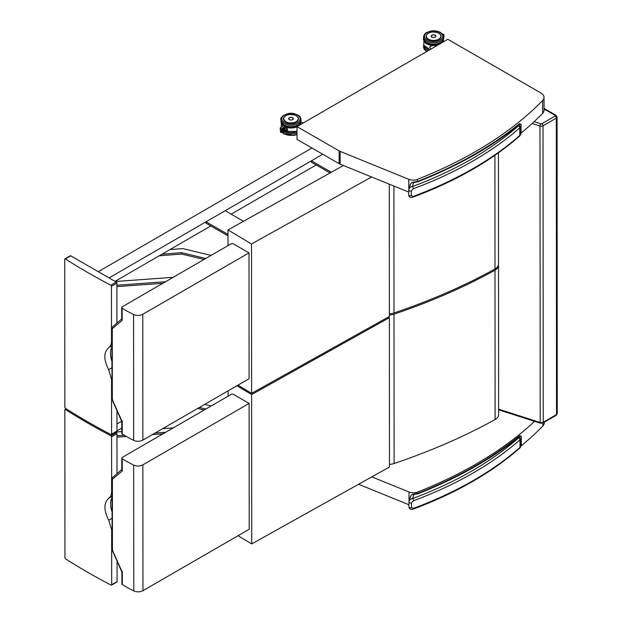 <?xml version="1.0" encoding="UTF-8"?>
<svg xmlns="http://www.w3.org/2000/svg" width="622" height="622" viewBox="0 0 622 622"><rect width="100%" height="100%" fill="white"/><g stroke="black" fill="none" stroke-linecap="round" stroke-linejoin="round"><path stroke-width="0.93" d="M296.997 126.593L447.84 39.303L540.813 92.935A11.009 6.36 180 0 1 544.04 97.429A11.009 6.36 180 0 1 542.617 100.562A407.457 235.411 180 0 1 417.479 179.346A7.627 4.408 180 0 1 408.794 179.307L340.125 151.387A7.627 4.408 180 0 1 339.13 150.897L296.997 126.593L297.005 139.39L339.138 163.695A7.627 4.408 180 0 0 340.141 164.177L408.708 192.066M544.04 97.429L544.048 110.218A11.009 6.36 180 0 1 542.625 113.352A407.457 235.411 180 0 1 521.119 133.038M544.266 422.214L544.266 422.906A11.009 6.36 180 0 1 542.843 426.039A407.457 235.411 180 0 1 521.189 445.85M408.926 504.753L358.567 484.266M534.562 421.343A407.457 235.411 180 0 1 417.696 492.025A7.627 4.408 180 0 1 409.012 491.994L371.824 476.872M494.918 155.306L494.995 268.992A540.689 312.392 180 0 1 393.998 312.967A10.162 5.87 180 0 1 389.372 313.768M498.44 152.825L498.517 264.047A12.137 7.013 180 0 1 494.995 268.992M228.002 245.62L227.986 229.93L343.414 165.506M371.614 176.975L251.521 244.003L251.622 393.345L237.938 385.158M251.521 244.003L227.986 229.93M251.622 393.345L389.372 316.466L389.279 184.159M133.66 440.345A6.78 3.919 -0 0 0 142.858 440.135L142.772 314.297A6.78 3.919 180 0 1 133.575 314.514L133.66 440.345A137.431 79.406 180 0 1 122.231 434.016L122.223 421.763L112.325 399.658L112.271 328.743L122.153 320.423L121.702 319.428L121.694 307.517A1.695 0.98 180 0 1 122.192 306.817L231.019 243.871A1.695 0.98 180 0 1 233.413 243.871L249.002 252.874L142.772 314.297M121.772 421.483L121.78 433.347A1.695 0.98 -0 0 0 122.231 434.016M249.002 252.874L249.095 378.705L142.858 440.135M122.153 320.423L122.145 308.178A137.431 79.406 -0 0 0 133.575 314.514M122.145 308.178A1.695 0.98 180 0 1 121.694 307.517M112.442 326.978L111.944 327.864L112.271 328.743M112.489 398.881L112.325 399.658L112.489 398.881M122.27 420.9L122.223 421.763L121.795 421.529L112.007 399.448M65.411 408.281L64.844 407.223L64.742 259.265L65.31 258.939A644.641 372.454 -0 0 0 110.848 285.21L111.478 286.229L111.517 340.918C111.486 344.052 110.522 346.314 108.617 347.721C103.586 352.363 103.594 359.671 108.632 369.647L111.548 379.498L111.587 434.187L110.957 434.553A644.641 372.454 180 0 1 65.411 408.281M64.742 259.265L70.729 255.805A0.847 0.49 -120.1 0 0 70.302 255.759L64.906 258.884M70.729 255.805L116.267 282.069L110.848 285.21M111.478 286.229L116.866 283.111A0.847 0.49 -120.1 0 0 116.267 282.069M116.866 283.111L116.897 323.075M111.96 346.99A20.075 11.585 -120.1 0 0 111.968 361.468M116.959 411.049L116.975 431.069L110.957 434.553M111.4 434.584L116.796 431.458A0.847 0.49 -120.1 0 0 116.975 431.069M393.998 314.172A540.689 312.392 -0 0 0 494.995 270.205L495.104 419.547A540.689 312.392 180 0 1 394.107 463.514L393.998 314.172A10.162 5.87 180 0 1 389.372 314.973M498.479 264.653A12.137 7.013 180 0 1 498.517 265.26A12.137 7.013 180 0 1 494.995 270.205M498.517 265.26L498.626 414.602A12.137 7.013 180 0 1 495.104 419.547M394.107 463.514A10.162 5.87 180 0 1 389.473 464.315M228.103 396.167L228.103 390.841M251.731 543.9L389.473 467.021L389.372 317.679L251.63 394.558L251.731 543.9L238.039 535.713M251.63 394.558L236.904 385.757M389.372 317.679L388.322 317.049M133.769 590.9A6.78 3.919 -0 0 0 142.959 590.69L142.873 464.852A6.78 3.919 180 0 1 133.676 465.062L133.769 590.9A137.431 79.406 180 0 1 122.34 584.563L122.332 572.318L112.426 550.213L112.38 479.298L122.262 470.978L121.803 469.975L121.795 458.064A1.695 0.98 180 0 1 122.293 457.372L231.12 394.426A1.695 0.98 180 0 1 233.514 394.426L249.111 403.421L142.873 464.852M121.881 572.038L121.889 583.903A1.695 0.98 -0 0 0 122.34 584.563M249.111 403.421L249.197 529.26L142.959 590.69M122.262 470.978L122.254 458.733A137.431 79.406 -0 0 0 133.676 465.062M122.254 458.733A1.695 0.98 180 0 1 121.795 458.064M112.543 477.525L112.046 478.419L112.38 479.298M112.598 549.428L112.426 550.213L112.598 549.428M122.371 571.455L122.332 572.318L122.371 571.455M65.52 558.836L64.945 557.779L64.844 409.82L65.411 409.494A644.641 372.454 -0 0 0 110.957 435.758L111.587 436.784L111.626 491.466C111.595 494.599 110.623 496.869 108.726 498.276C103.687 502.91 103.695 510.219 108.741 520.202L111.649 530.053L111.688 584.742L111.058 585.1A644.641 372.454 180 0 1 65.52 558.836M115.575 432.166L116.376 432.624L110.957 435.758M111.587 436.784L116.975 433.658A0.847 0.49 -120.1 0 0 116.376 432.624M116.975 433.658L116.998 473.63M112.061 497.546A20.075 11.585 -120.1 0 0 112.069 512.015M117.06 561.604L117.076 581.624L111.058 585.1M111.501 585.131L116.905 582.013A0.847 0.49 -120.1 0 0 117.076 581.624M64.844 409.82L66.406 408.918M173.196 277.319L115.295 281.509M204.07 259.46L181.593 254.056L159.24 255.79M162 254.196L181.593 252.672L205.758 258.488M181.593 252.672L181.593 254.056M211.091 255.401L182.767 248.59L169.969 249.585M162.855 283.298L116.874 286.625M116.874 285.241L165.584 281.719M115.047 281.369L210.827 225.934M231.182 214.155L316.201 164.954M109.06 277.917L322.756 154.24L311.412 160.81L331.293 172.271M98.276 271.69L311.972 148.02M227.994 234.455L206.037 221.79L225.195 210.702L243.513 221.269M227.994 235.839L206.037 223.174L206.037 221.79M330.072 172.955L311.412 162.194L311.412 160.81M173.297 427.874L162.746 428.636M121.78 431.598L115.801 432.033M204.172 410.015L197.656 408.444M199.351 407.472L205.859 409.035M211.192 405.956L204.685 404.386M162.956 433.853L152.406 434.615M126.406 436.496L116.975 437.18M116.975 435.797L124.291 435.268M155.135 433.036L165.693 432.274M116.975 430.867L121.78 428.084M116.967 423.955L121.655 421.242M284.192 131.973L284.581 128.155A0.847 0.49 180 0 0 284.581 128.148L284.581 125.846L284.005 125.527L280.164 128.023L281.416 128.886L284.137 127.137L284.581 125.846M280.608 128.023L280.195 127.969M280.164 128.023L280.569 132.463L281.416 132.051L281.416 128.886M284.005 132.027L284.176 127.191M284.184 127.277L284.184 128.886M284.588 130.325L284.588 132.525L284.145 132.097M282.886 128L283.08 131.981L283.057 127.907M281.929 132.004L281.945 128.622M281.953 128.707L281.766 131.996M282.489 132.012L282.497 128.264M282.512 128.35L282.326 132.004M283.445 127.642L283.64 131.988L283.616 127.549M283.57 125.807A9.765 5.645 180 0 1 281.338 123.032L281.16 127.355M281.525 122.931L281.152 123.133A9.936 5.738 -0 0 0 283.352 125.947M299.641 125.069A9.936 5.738 -0 0 0 300.916 122.254L300.465 124.587M285 130.2A9.936 5.738 -0 0 0 287.45 130.978L287.426 130.923A9.905 5.722 180 0 1 284.853 130.076M287.426 128.847L287.442 128.847A9.936 5.738 180 0 1 284.581 127.875A9.905 5.722 -0 0 0 287.426 128.847L287.45 130.978M293.289 118.475A2.34 1.353 180 0 1 293.327 118.709A2.34 1.353 180 0 1 292.643 119.665A2.34 1.353 180 0 1 290.093 119.96A2.34 1.353 180 0 1 288.647 118.709A2.34 1.353 180 0 1 288.686 118.475M442.421 34.031L443.937 34.42L443.844 38.059M443.649 35.135L443.603 38.455M443.548 36.317L443.634 34.987M443.393 35.679L443.331 35.127M439.933 43.874A9.765 5.645 180 0 1 430.23 44.885A9.765 5.645 180 0 1 423.955 40.492L423.776 45.165A9.936 5.738 180 0 0 429.981 49.636M424.142 40.391L423.776 40.601A9.936 5.738 -0 0 0 438.463 44.722M436.551 45.834C433.487 45.103 431.155 45.577 429.561 47.249L431.03 49.029M435.89 35.998A2.34 1.353 180 0 1 435.913 36.193A2.34 1.353 180 0 1 435.229 37.141A2.34 1.353 180 0 1 432.679 37.437A2.34 1.353 180 0 1 431.233 36.193A2.34 1.353 180 0 1 431.256 35.998M519.525 123.692C491.598 146.279 457.8 165.452 418.132 181.204L417.689 181.36L418.497 181.5L417.976 181.904L418.497 181.5A408.296 235.901 -0 0 0 519.238 124.719L521.034 124.416L519.518 123.786M519.51 124.198L519.238 124.719A7.285 4.206 180 0 1 518.732 125.551A5.085 2.939 180 0 1 518.383 125.908A1.695 1.158 48.7 0 1 519.798 127.829A6.78 3.919 -0 0 0 520.264 127.355A1.695 1.252 -140.7 0 0 518.732 125.551M412.954 197.151L412.954 197.151A1.695 0.746 -110.4 0 0 413.28 196.389L411.313 195.728L411.313 190.884L413.272 188.777A361.716 208.984 -0 0 0 519.798 127.829L519.805 135.44A1.695 1.158 48.7 0 1 519.502 136.171C491.302 160.818 455.786 181.142 412.954 197.151C410.333 197.843 408.926 197.096 408.708 194.904M518.383 125.908A360.021 208.005 180 0 1 412.355 186.577A1.695 0.746 69.6 0 1 413.272 188.777M410.263 185.099C410.497 183.42 411.632 182.526 413.677 182.425L412.355 186.577C410.403 186.849 409.198 187.953 408.74 189.881A1.695 0.98 -0 0 0 408.708 190.06A1.695 0.98 -0 0 0 408.708 190.068A1.695 0.98 -0 0 0 409.587 190.923A1.695 0.98 -0 0 0 411.313 190.884M408.74 194.725A1.695 0.98 -0 0 0 408.716 194.904L408.74 189.881M418.497 181.5A14.36 8.296 -0 0 1 413.677 182.425L413.529 182.122M519.743 435.649C491.815 458.235 458.017 477.408 418.349 493.16L417.906 493.316L418.715 493.456L418.194 493.86L418.715 493.456A408.296 235.901 -0 0 0 519.456 436.675L521.252 436.38L519.735 435.742M519.728 436.162L519.456 436.675A7.285 4.206 180 0 1 518.95 437.515A5.085 2.939 180 0 1 518.6 437.872A1.695 1.158 48.7 0 1 520.015 439.793A6.78 3.919 -0 0 0 520.482 439.311A1.695 1.252 -140.7 0 0 518.95 437.515M413.163 509.115A1.695 0.746 -110.4 0 0 413.171 509.115A1.695 0.746 -110.4 0 0 413.49 508.345L411.531 507.684L411.531 502.848L413.49 500.741A361.716 208.984 -0 0 0 520.015 439.793L520.023 447.397A1.695 1.158 48.7 0 1 519.72 448.135C491.52 472.774 456.004 493.106 413.171 509.115C410.551 509.807 409.144 509.06 408.926 506.868A1.695 0.98 -0 0 0 408.926 506.868A1.695 0.98 -0 0 0 409.805 507.723A1.695 0.98 -0 0 0 411.531 507.684M518.6 437.872A360.021 208.005 180 0 1 412.573 498.533A1.695 0.746 69.6 0 1 413.49 500.741M410.481 497.064C410.714 495.376 411.85 494.49 413.894 494.389L412.573 498.533C410.621 498.805 409.416 499.909 408.957 501.845A1.695 0.98 -0 0 0 408.926 502.024L408.926 502.024A1.695 0.98 -0 0 0 409.805 502.879A1.695 0.98 -0 0 0 411.531 502.848M408.957 506.681A1.695 0.98 -0 0 0 408.926 506.86L408.957 501.845M418.715 493.456A14.36 8.296 -0 0 1 413.894 494.389L413.747 494.086C412.176 494.327 411.119 495.089 410.582 496.379L409.066 501.138M542.617 100.562L542.625 113.352M417.479 179.346L417.479 181.414M408.794 179.307L408.794 189.368M340.125 151.387L340.141 164.177M339.13 150.897L339.138 163.695M542.843 423.038L542.843 426.039M417.696 492.025L417.696 493.378M409.012 491.994L409.012 501.324M498.619 409.812L540.502 423.248A1.695 0.676 -72.2 0 1 540.199 422.486L498.619 409.152M540.502 423.248L542.882 423.014A1.695 0.98 -120.1 0 0 543.231 422.245A2.542 1.469 180 0 1 540.199 422.486L539.989 126.048A2.542 1.469 -0 0 0 543.022 125.807L556.309 118.118A2.542 1.469 -0 0 0 557.055 117.076L557.258 413.513A2.542 1.469 180 0 1 556.519 414.555L543.231 422.245L543.022 125.807A1.695 0.98 -120.1 0 0 541.824 123.731A0.847 0.49 180 0 1 540.813 123.809A1.695 0.676 107.8 0 0 539.989 126.048L532.105 123.521M542.882 423.014L556.169 415.325A1.695 0.98 -120.1 0 0 556.519 414.555L556.309 118.118A1.695 0.98 59.9 0 0 555.112 116.042L541.824 123.731M495.454 269.925L495.454 268.712M557.055 117.076L555.959 115.264A1.695 0.98 120 0 0 555.112 115.35A0.847 0.49 180 0 1 555.112 116.042M544.048 108.967L555.112 115.35M540.813 123.809L534.119 121.663M393.998 312.967L393.913 186.048M111.548 379.498L111.983 379.249M111.952 340.662L111.517 340.918M108.617 347.721L111.96 345.793M108.632 369.647L111.976 367.719M111.649 530.053L112.084 529.804M112.061 491.217L111.626 491.466M108.726 498.276L112.061 496.348M108.741 520.202L112.077 518.274M296.266 121.881A7.464 4.315 180 0 0 298.436 118.833C298.327 117.123 297.028 115.84 294.556 115L290.443 114.479C286.229 114.852 283.927 116.314 283.531 118.849L285.685 121.873A7.464 4.315 180 0 1 283.508 118.849A7.464 4.315 180 0 1 284.184 117.053M285.661 121.873A7.511 4.338 -0 0 0 298.233 119.922A7.511 4.338 -0 0 0 289.028 114.611A7.511 4.338 -0 0 0 285.661 121.873M284.503 122.55A9.159 5.295 180 0 1 288.6 113.694A9.159 5.295 180 0 1 299.82 120.17A9.159 5.295 180 0 1 284.503 122.55M283.904 124.968A10.006 5.785 180 0 1 280.973 120.886C280.693 122.153 281.735 123.646 284.075 125.356C286.975 126.904 290.28 127.362 293.996 126.733L298.008 125.271C299.648 124.524 300.644 123.063 300.978 120.87A10.006 5.785 180 0 1 294.805 126.219A10.006 5.785 180 0 1 283.904 124.968M283.904 123.591A10.006 5.785 -0 0 0 294.805 124.835A10.006 5.785 -0 0 0 300.978 119.486C300.636 117.301 299.648 115.832 298 115.093L293.988 113.632C285.498 111.602 279.262 118.693 280.965 119.502A10.006 5.785 -0 0 0 283.904 123.591M284.588 130.231L287.123 129.43M287.426 129.267L284.2 130.278M284.192 128.917L285.825 128.404M284.052 132.089L283.57 132.082M283.492 132.082L283.01 132.074M282.932 132.074L282.45 132.066M282.372 132.066L281.898 132.058M281.766 128.715L281.96 131.965L281.416 132.051M282.326 128.357L282.349 132.051M284.588 131.234A9.765 5.645 -0 0 0 296.997 131.405A9.936 5.738 180 0 1 284.588 131.219M300.745 122.231A9.765 5.645 180 0 1 298.42 125.776M297.308 126.414A9.765 5.645 180 0 1 284.581 126.39M284.581 126.655A9.936 5.738 -0 0 0 296.997 126.826M300.916 122.254A9.936 5.738 -0 0 0 300.877 121.772L300.916 122.254M287.434 128.855L287.434 130.915L287.426 128.855L284.581 127.891M289.354 117.721A2.333 1.345 -0 0 0 288.655 118.685A2.333 1.345 -0 0 0 289.339 119.634A2.333 1.345 -0 0 0 291.881 119.922A2.333 1.345 -0 0 0 293.32 118.678A2.333 1.345 -0 0 0 292.62 117.721M289.362 119.595A2.294 1.33 180 0 1 290.388 117.371A2.294 1.33 180 0 1 293.203 118.996A2.294 1.33 180 0 1 289.362 119.595M296.997 131.499A9.159 5.295 180 0 1 284.588 131.304M297.005 134.204A10.006 5.785 180 0 1 283.912 133.683A10.006 5.785 180 0 1 282.318 132.486M284.308 132.517A10.006 5.785 -0 0 0 297.005 132.82M283.531 119.191L283.531 118.849A7.456 4.307 -0 0 0 285.148 121.523M296.142 121.679A7.285 4.206 180 0 1 283.951 119.805A7.285 4.206 180 0 1 292.869 114.642A7.285 4.206 180 0 1 296.142 121.679M429.74 49.776A9.159 5.295 180 0 1 426.902 48.586M423.776 44.489L423.598 45.678A10.006 5.785 -0 0 0 428.333 50.584M426.964 51.377A10.006 5.785 180 0 1 423.598 47.062L423.598 45.678M443.191 35.182L443.836 34.886M443.548 35.143L443.603 38.471M443.362 39.691A9.765 5.645 180 0 1 441.037 43.237M442.265 42.529A9.936 5.738 -0 0 0 443.533 39.715A9.936 5.738 -0 0 0 443.502 39.233L443.533 41.791M426.645 48.392A9.765 5.645 -0 0 0 429.942 49.659M431.94 35.205A2.333 1.345 -0 0 0 431.24 36.162A2.333 1.345 -0 0 0 431.925 37.118A2.333 1.345 -0 0 0 434.467 37.406A2.333 1.345 -0 0 0 435.905 36.162A2.333 1.345 -0 0 0 435.206 35.205M431.948 37.071A2.294 1.33 180 0 1 432.982 34.855A2.294 1.33 180 0 1 435.797 36.48A2.294 1.33 180 0 1 431.948 37.071M439.567 33.712A7.464 4.315 180 0 1 441.06 36.301C441.55 41.829 425.642 41.837 426.132 36.309M438.907 33.191A7.511 4.338 -0 0 0 426.334 35.151A7.511 4.338 -0 0 0 435.54 40.453A7.511 4.338 -0 0 0 438.907 33.191M440.065 32.523A9.159 5.295 180 0 1 435.968 41.379A9.159 5.295 180 0 1 424.748 34.902A9.159 5.295 180 0 1 440.065 32.523M423.59 36.962A10.006 5.785 -0 0 0 433.596 42.739A10.006 5.785 -0 0 0 443.603 36.947C443.875 35.679 442.841 34.187 440.493 32.476C437.593 30.929 434.288 30.47 430.572 31.1L426.56 32.562C424.919 33.308 423.932 34.77 423.59 36.962L423.59 38.346A10.006 5.785 180 0 0 433.596 44.123A10.006 5.785 180 0 0 443.603 38.331C443.261 40.523 442.273 41.993 440.633 42.731L436.621 44.193C428.13 46.238 421.887 39.155 423.59 38.346M440.236 38.261A7.456 4.307 -0 0 0 441.029 36.325A7.456 4.307 -0 0 0 438.774 33.238M428.364 33.246A7.456 4.307 -0 0 0 426.319 35.353M438.728 39.163A7.285 4.206 180 0 1 426.536 37.281A7.285 4.206 180 0 1 435.454 32.126A7.285 4.206 180 0 1 438.728 39.163M519.72 135.868A1.695 1.252 -140.7 0 0 520.046 135.612A1.695 1.252 -140.7 0 0 520.264 134.958A6.78 3.919 180 0 1 519.805 135.44A361.716 208.984 180 0 1 413.28 196.389M519.502 136.171L521.127 132.743A8.98 5.186 180 0 1 520.264 134.958L520.264 127.355A8.98 5.186 -0 0 0 521.127 125.131A8.98 5.186 -0 0 0 521.034 124.416M408.716 194.904L408.716 194.904A1.695 0.98 -0 0 0 409.595 195.759A1.695 0.98 -0 0 0 411.313 195.728M519.938 447.832A1.695 1.252 -140.7 0 0 520.264 447.576A1.695 1.252 -140.7 0 0 520.482 446.923A6.78 3.919 180 0 1 520.023 447.397A361.716 208.984 180 0 1 413.49 508.345M519.72 448.135L521.345 444.699A8.98 5.186 180 0 1 520.482 446.923L520.482 439.311A8.98 5.186 -0 0 0 521.345 437.095A8.98 5.186 -0 0 0 521.252 436.38M556.169 415.325L557.258 413.513M555.959 115.264L544.048 108.391M122.044 318.682L112.302 327.086M111.944 327.864L111.991 399.378M122.153 469.237L112.403 477.634M112.046 478.419L112.1 549.926M121.896 572.077L112.115 549.996M66.173 408.763L65.007 409.439M298.436 118.833C296.515 123.055 292.262 124.066 285.685 121.873M300.978 120.87L300.978 119.486M280.973 120.886L280.965 119.502M287.426 129.438L284.503 130.356M284.588 132.525L280.569 132.463M282.909 132.066L283.08 127.969M283.469 132.074L283.632 127.611M284.029 132.082L284.192 127.253M296.997 131.452L284.588 131.281M303.139 123.039L300.885 121.741M293.32 118.825L293.32 118.678C291.765 116.92 290.21 116.928 288.655 118.685L288.655 118.825M282.124 132.486L284.083 134.072L294.004 135.448L297.005 134.515M281.16 127.02L281.058 127.417M426.708 51.533L424.111 49.037L423.598 47.062M443.937 34.42L443.587 38.65M429.895 49.682L423.784 45.188M435.905 36.294L435.905 36.162C434.35 34.404 432.795 34.404 431.24 36.162L431.24 36.294M443.603 36.947L443.603 38.331M441.029 36.682L441.029 36.325C440.912 34.599 439.614 33.324 437.142 32.476L433.029 31.963C428.815 32.336 426.513 33.798 426.117 36.333M521.127 132.743L521.011 124.182M417.689 181.36L413.537 182.122C411.958 182.363 410.901 183.125 410.364 184.423L408.848 189.181M521.345 444.699L521.228 436.146M417.906 493.316L413.754 494.086"/></g></svg>
